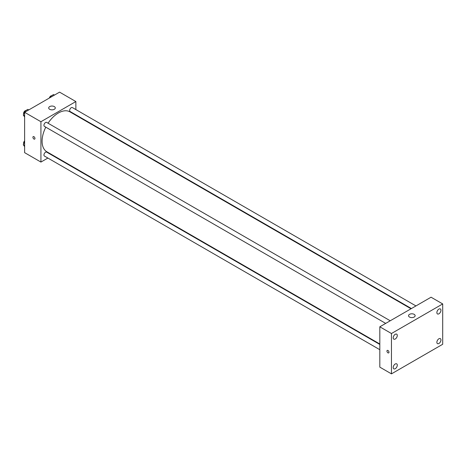 <?xml version="1.0" encoding="UTF-8"?>
<svg xmlns="http://www.w3.org/2000/svg" width="466" height="466" viewBox="0 0 466 466"><rect width="100%" height="100%" fill="white"/><g stroke="black" fill="none" stroke-linecap="round" stroke-linejoin="round"><path stroke-width="0.7" d="M47.882 158.056L40.926 162.069L24.628 152.656L24.628 112.312L59.561 92.14L75.865 101.553L75.865 109.58M52.809 155.207L52.425 155.428M45.79 127.154A23.055 13.31 120 0 0 42.091 141.227A23.055 13.31 120 0 0 46.868 151.782L379.813 344.001M411.024 308.772L69.923 111.846A23.055 13.31 120 0 0 48.062 123.222M75.865 114.828L75.865 115.271M40.926 162.069L40.926 121.725L75.865 101.553M415.952 305.929L72.393 107.576A2.272 1.311 120 0 0 70.64 108.182A2.272 1.311 120 0 0 69.65 110.471A2.272 1.311 120 0 0 70.116 111.514L411.408 308.55M379.813 344.444L46.676 152.114A2.272 1.311 120 0 0 44.928 152.72A2.272 1.311 120 0 0 43.932 155.009A2.272 1.311 120 0 0 44.404 156.046L379.813 349.698M385.691 323.398L44.404 126.356A2.272 1.311 -60 0 1 44.404 123.735A2.272 1.311 -60 0 1 46.676 122.418L390.24 320.771M40.926 121.725L24.628 112.312M49.664 109.289A3.291 1.899 180 0 1 48.697 107.943A3.291 1.899 180 0 1 51.994 106.038A3.291 1.899 180 0 1 55.285 107.943A3.291 1.899 180 0 1 53.252 109.702A3.291 1.899 180 0 1 49.664 109.289M34.962 138.449A1.439 0.833 60 0 1 34.665 139.113A1.439 0.833 60 0 1 33.22 138.28A1.439 0.833 60 0 1 33.22 136.614A1.439 0.833 60 0 1 34.333 136.998A1.439 0.833 60 0 1 34.962 138.449M34.665 139.113A1.439 0.833 60 0 1 33.22 138.28A1.439 0.833 60 0 1 33.22 136.614M379.813 367.132L379.813 326.794L431.056 297.209L442.7 303.931L442.7 344.275L391.457 373.86L379.813 367.132M391.457 373.86L391.457 333.516L379.813 326.794M388.988 352.255A1.439 0.833 60 0 1 388.685 352.919A1.439 0.833 60 0 1 387.246 352.086A1.439 0.833 60 0 1 387.246 350.42A1.439 0.833 60 0 1 388.359 350.805A1.439 0.833 60 0 1 388.988 352.255M391.457 333.516L442.7 303.931M414.169 317.043A3.291 1.899 180 0 1 410.581 317.457A3.291 1.899 180 0 1 408.548 315.698A3.291 1.899 180 0 1 411.839 313.799A3.291 1.899 180 0 1 415.136 315.698A3.291 1.899 180 0 1 414.169 317.043M438.914 309.086A2.883 1.666 120 0 0 436.875 312.622A2.883 1.666 120 0 0 437.475 313.944A2.883 1.666 120 0 0 440.358 312.278A2.883 1.666 120 0 0 440.358 308.946A2.883 1.666 120 0 0 438.914 309.086M395.244 334.303A2.883 1.666 120 0 0 393.205 337.833A2.883 1.666 120 0 0 393.799 339.155A2.883 1.666 120 0 0 396.688 337.489A2.883 1.666 120 0 0 396.688 334.157A2.883 1.666 120 0 0 395.244 334.303M395.244 363.993A2.883 1.666 120 0 0 393.205 367.523A2.883 1.666 120 0 0 393.799 368.845A2.883 1.666 120 0 0 396.688 367.179A2.883 1.666 120 0 0 396.688 363.847A2.883 1.666 120 0 0 395.244 363.993M438.914 338.776A2.883 1.666 120 0 0 436.875 342.312A2.883 1.666 120 0 0 437.475 343.634A2.883 1.666 120 0 0 440.358 341.968A2.883 1.666 120 0 0 440.358 338.636A2.883 1.666 120 0 0 438.914 338.776M388.685 352.919A1.439 0.833 60 0 1 387.246 352.086A1.439 0.833 60 0 1 387.246 350.42M24.628 116.925L23.3 115.044L24.815 111.141L27.838 109.394L28.758 109.929M24.628 115.807L23.3 115.044M25.735 111.671L24.815 111.141M25.84 110.547A2.272 1.311 120 0 0 23.556 113.553A2.272 1.311 120 0 0 23.655 114.135M49.996 97.668L50.526 96.299L53.549 94.551L54.47 95.081M51.446 96.829L50.526 96.299M51.557 95.705A2.272 1.311 120 0 0 49.361 98.035M24.628 146.621L23.3 144.734L24.628 141.315M24.628 145.497L23.3 144.734M24.628 140.872A2.272 1.311 120 0 0 23.556 143.243A2.272 1.311 120 0 0 23.655 143.825"/></g></svg>
